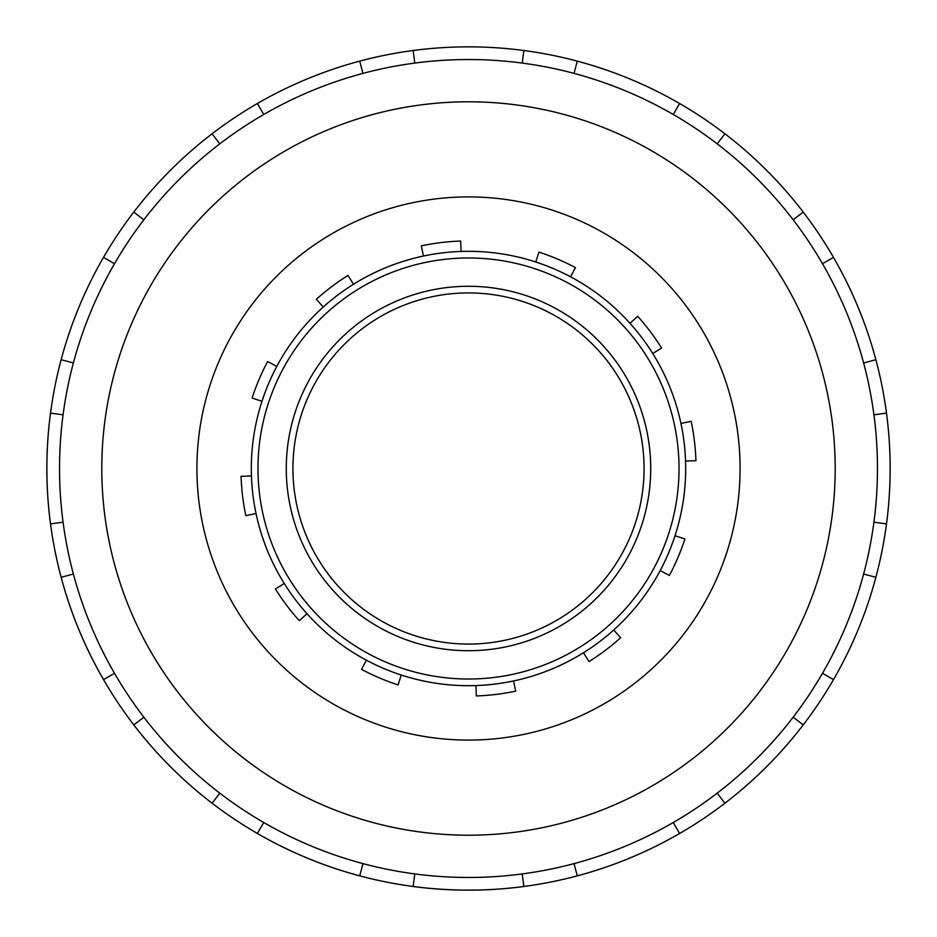 <?xml version="1.0" encoding="UTF-8"?>
<svg xmlns="http://www.w3.org/2000/svg" width="937" height="937" viewBox="0 0 937 937"><rect width="100%" height="100%" fill="white"/><g stroke="black" fill="none" stroke-linecap="round" stroke-linejoin="round"><path stroke-width="1.41" d="M890.15 468.5A421.65 421.65 0 0 0 886.496 413.123L873.928 414.798A408.965 408.965 0 0 0 863.621 362.97L875.872 359.703A421.65 421.65 0 0 1 886.496 523.877A421.65 421.65 0 0 0 890.15 468.5M103.515 257.382A421.65 421.65 0 0 1 133.78 212.09L143.841 219.797A408.965 408.965 0 0 0 114.49 263.73L103.515 257.382A421.65 421.65 0 0 0 724.91 803.22A421.65 421.65 0 0 0 886.496 523.877L873.928 522.202A408.965 408.965 0 0 1 863.621 574.03L875.872 577.297A421.65 421.65 0 0 1 833.485 679.618L822.51 673.27A408.965 408.965 0 0 1 793.159 717.203L803.22 724.91A421.65 421.65 0 0 1 724.91 803.22L717.203 793.159A408.965 408.965 0 0 1 673.27 822.51L679.618 833.485L673.27 822.51A408.965 408.965 0 0 1 522.202 873.928L523.877 886.496L522.202 873.928A408.965 408.965 0 0 1 362.97 863.621L359.703 875.872A421.65 421.65 0 0 1 257.382 833.485L263.73 822.51A408.965 408.965 0 0 1 219.797 793.159L212.09 803.22A421.65 421.65 0 0 1 133.78 724.91L143.841 717.203A408.965 408.965 0 0 1 114.49 673.27L103.515 679.618A421.65 421.65 0 0 1 61.128 577.297L73.379 574.03A408.965 408.965 0 0 1 63.072 522.202L50.504 523.877L63.072 522.202A408.965 408.965 0 0 1 63.072 414.798L50.504 413.123A421.65 421.65 0 0 0 50.504 523.877M574.03 863.621L577.297 875.872A421.65 421.65 0 0 0 679.618 833.485M414.798 873.928L413.123 886.496A421.65 421.65 0 0 0 523.877 886.496M133.78 212.09A421.65 421.65 0 0 1 875.872 359.703M835.195 468.5A366.695 366.695 0 0 1 285.153 786.073A366.695 366.695 0 0 1 285.153 150.927A366.695 366.695 0 0 1 835.195 468.5M873.928 522.202A408.965 408.965 0 0 0 877.465 468.5A408.965 408.965 0 0 1 264.011 822.674A408.965 408.965 0 0 1 264.011 114.326A408.965 408.965 0 0 1 877.465 468.5A408.965 408.965 0 0 0 873.928 414.798M740.089 468.5A271.589 271.589 0 0 1 332.705 703.699A271.589 271.589 0 0 1 332.705 233.301A271.589 271.589 0 0 1 740.089 468.5M833.485 257.382L822.51 263.73A408.965 408.965 0 0 1 863.621 362.97M822.51 263.73A408.965 408.965 0 0 0 793.159 219.797L803.22 212.09M724.91 133.78L717.203 143.841A408.965 408.965 0 0 1 793.159 219.797M717.203 143.841A408.965 408.965 0 0 0 673.27 114.49L679.618 103.515M577.297 61.128L574.03 73.379A408.965 408.965 0 0 1 673.27 114.49M574.03 73.379A408.965 408.965 0 0 0 522.202 63.072L523.877 50.504M413.123 50.504L414.798 63.072A408.965 408.965 0 0 1 522.202 63.072M414.798 63.072A408.965 408.965 0 0 0 362.97 73.379L359.703 61.128M257.382 103.515L263.73 114.49A408.965 408.965 0 0 1 362.97 73.379M263.73 114.49A408.965 408.965 0 0 0 219.797 143.841L212.09 133.78M143.841 219.797A408.965 408.965 0 0 1 219.797 143.841M61.128 359.703L73.379 362.97A408.965 408.965 0 0 1 114.49 263.73M73.379 362.97A408.965 408.965 0 0 0 63.072 414.798M73.379 574.03A408.965 408.965 0 0 0 114.49 673.27M143.841 717.203A408.965 408.965 0 0 0 219.797 793.159M263.73 822.51A408.965 408.965 0 0 0 362.97 863.621M717.203 793.159A408.965 408.965 0 0 0 793.159 717.203M822.51 673.27A408.965 408.965 0 0 0 863.621 574.03M256.047 513.535L245.869 515.69A227.574 227.574 0 0 1 241.055 476.312L251.456 475.949M660.198 570.574L669.381 575.459A227.574 227.574 0 0 0 684.9 538.951L675.015 535.73A217.173 217.173 0 0 0 685.544 461.051L695.945 460.688A227.574 227.574 0 0 0 691.131 421.31L680.953 423.465M513.535 680.953A217.173 217.173 0 0 1 475.949 685.544L476.312 695.945A227.574 227.574 0 0 0 515.69 691.131L513.535 680.953A217.173 217.173 0 0 0 583.482 652.749L588.986 661.569A227.574 227.574 0 0 0 620.681 637.71L613.723 629.98M307.02 613.723L299.29 620.681A227.574 227.574 0 0 1 275.431 588.986L284.251 583.482M401.27 675.015L398.049 684.9A227.574 227.574 0 0 1 361.541 669.381L366.426 660.198M661.569 348.014L652.749 353.518A217.173 217.173 0 0 0 629.98 323.277L637.71 316.319A227.574 227.574 0 0 1 661.569 348.014M575.459 267.619L570.574 276.802A217.173 217.173 0 0 0 535.73 261.985L538.951 252.1A227.574 227.574 0 0 1 575.459 267.619M423.465 256.047L421.31 245.869A227.574 227.574 0 0 1 460.688 241.055L461.051 251.456M323.277 307.02L316.319 299.29A227.574 227.574 0 0 1 348.014 275.431L353.518 284.251M267.619 361.541L276.802 366.426A217.173 217.173 0 0 0 261.985 401.27L252.1 398.049A227.574 227.574 0 0 1 267.619 361.541M252.92 494.841A217.173 217.173 0 0 0 599.106 642.021A217.173 217.173 0 0 0 553.474 268.638A217.173 217.173 0 0 0 252.92 494.841A217.173 217.173 0 0 0 599.106 642.021A217.173 217.173 0 0 0 553.474 268.638A217.173 217.173 0 0 0 252.92 494.841M294.218 489.793A175.57 175.57 0 0 1 537.194 306.926A175.57 175.57 0 0 1 574.076 608.781A175.57 175.57 0 0 1 294.218 489.793M287.612 490.601A182.235 182.235 0 0 0 578.082 614.098A182.235 182.235 0 0 0 539.794 300.8A182.235 182.235 0 0 0 287.612 490.601M259.537 494.033A210.52 210.52 0 0 1 550.874 274.764A210.52 210.52 0 0 1 595.1 636.703A210.52 210.52 0 0 1 259.537 494.033"/></g></svg>
